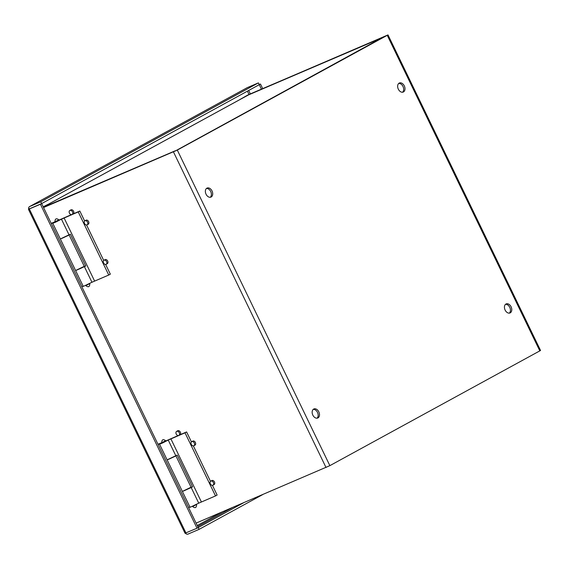 <?xml version="1.0" encoding="UTF-8"?>
<svg xmlns="http://www.w3.org/2000/svg" width="569" height="569" viewBox="0 0 569 569"><rect width="100%" height="100%" fill="white"/><g stroke="black" fill="none" stroke-linecap="round" stroke-linejoin="round"><path stroke-width="0.85" d="M317.047 418.179A4.915 3.4 66.8 0 0 317.488 412.418A4.915 3.4 66.8 0 0 313.27 409.353M312.829 415.114A4.915 3.4 -113.2 0 1 313.889 408.969A4.915 3.4 -113.2 0 1 318.818 411.849A4.915 3.4 -113.2 0 1 317.758 418.002A4.915 3.4 -113.2 0 1 312.829 415.114M509.333 313.128A4.915 3.4 66.8 0 0 509.774 307.367A4.915 3.4 66.8 0 0 505.557 304.301M505.116 310.062A4.915 3.4 -113.2 0 1 506.175 303.917A4.915 3.4 -113.2 0 1 511.097 306.798A4.915 3.4 -113.2 0 1 510.037 312.95A4.915 3.4 -113.2 0 1 505.116 310.062M402.546 92.235A4.915 3.4 66.8 0 0 402.987 86.467A4.915 3.4 66.8 0 0 398.769 83.408M398.328 89.169A4.915 3.4 -113.2 0 1 399.388 83.017A4.915 3.4 -113.2 0 1 404.317 85.898A4.915 3.4 -113.2 0 1 403.257 92.05A4.915 3.4 -113.2 0 1 398.328 89.169M210.267 197.287A4.915 3.4 66.8 0 0 210.701 191.518A4.915 3.4 66.8 0 0 206.483 188.46M206.049 194.221A4.915 3.4 -113.2 0 1 207.109 188.069A4.915 3.4 -113.2 0 1 212.031 190.949A4.915 3.4 -113.2 0 1 210.971 197.102A4.915 3.4 -113.2 0 1 206.049 194.221M194.321 443.066A2.297 1.657 61.4 0 1 193.901 445.733A2.297 1.657 61.4 0 1 191.269 444.368A2.297 1.657 61.4 0 1 191.696 441.7A2.297 1.657 61.4 0 1 194.321 443.066M191.696 441.7L192.763 441.117A2.297 1.657 61.4 0 1 195.387 442.483A2.297 1.657 61.4 0 1 194.968 445.15L193.901 445.733M179.278 432.725A2.297 1.657 61.4 0 1 178.858 435.399A2.297 1.657 61.4 0 1 176.226 434.033A2.297 1.657 61.4 0 1 176.653 431.366A2.297 1.657 61.4 0 1 179.278 432.725M176.653 431.366L177.72 430.776A2.297 1.657 61.4 0 1 180.345 432.141A2.297 1.657 61.4 0 1 180.003 434.766L186.611 431.935L191.426 441.9M213.389 482.512A2.297 1.657 61.4 0 1 212.97 485.179A2.297 1.657 61.4 0 1 210.338 483.814A2.297 1.657 61.4 0 1 210.765 481.146A2.297 1.657 61.4 0 1 213.389 482.512M210.765 481.146L211.832 480.563A2.297 1.657 61.4 0 1 214.456 481.929A2.297 1.657 61.4 0 1 214.036 484.596L212.97 485.179M87.534 222.173A2.297 1.657 61.4 0 1 87.114 224.84A2.297 1.657 61.4 0 1 84.489 223.475A2.297 1.657 61.4 0 1 84.909 220.808A2.297 1.657 61.4 0 1 87.534 222.173M84.909 220.808L85.976 220.224A2.297 1.657 61.4 0 1 88.608 221.583A2.297 1.657 61.4 0 1 88.181 224.257L87.114 224.84M72.491 211.832A2.297 1.657 61.4 0 1 72.071 214.499A2.297 1.657 61.4 0 1 69.439 213.14A2.297 1.657 61.4 0 1 69.866 210.466A2.297 1.657 61.4 0 1 72.491 211.832M69.866 210.466L70.933 209.883A2.297 1.657 61.4 0 1 73.565 211.248A2.297 1.657 61.4 0 1 73.216 213.873L79.824 211.042L84.646 221.007M106.602 261.619A2.297 1.657 61.4 0 1 106.183 264.286A2.297 1.657 61.4 0 1 103.558 262.921A2.297 1.657 61.4 0 1 103.978 260.253A2.297 1.657 61.4 0 1 106.602 261.619M103.978 260.253L105.045 259.67A2.297 1.657 61.4 0 1 107.676 261.029A2.297 1.657 61.4 0 1 107.249 263.703L106.183 264.286M43.486 207.429L175.985 150.65L385.96 35.932L250.204 93.956L240.061 99.419L247.579 95.151L388.001 34.908L177.308 150.081L43.543 207.543M196.092 523.11L329.864 465.648L540.55 350.476L388.001 34.908M43.187 206.817L47.775 204.47L43.251 206.945M238.959 100.101A3.016 2.176 61.4 0 1 239.087 100.023A3.016 2.176 61.4 0 1 239.222 99.959L248.411 94.973A3.016 2.091 -113.2 0 1 248.539 94.916A3.016 2.091 -113.2 0 1 248.667 94.867M43.294 207.038L49.965 203.353A3.016 2.176 -118.6 0 0 49.83 203.418A3.016 2.176 -118.6 0 0 49.539 203.624M382.709 37.71A3.016 2.176 -118.6 0 0 381.927 37.839A3.016 2.091 -113.2 0 1 382.048 37.782A3.016 2.091 -113.2 0 1 382.795 37.668M174.413 151.397A3.016 2.091 -113.2 0 1 174.939 150.92A3.016 2.176 61.4 0 1 175.714 150.792M175.039 151.126L381.927 37.839L248.411 94.973M185.089 533.217L197.016 528.21L40.413 204.257L28.45 209.307L41.629 203.588L30.506 208.354M262.672 494.617L199.107 529.348L188.026 534.092A3.016 2.176 61.4 0 1 185.764 533.58L186.056 532.904M185.572 533.103L185.764 533.58M28.948 209.043L28.599 208.467A3.016 2.176 61.4 0 1 29.545 206.597A3.016 2.176 61.4 0 1 29.68 206.533L40.762 201.789L258.383 82.896L247.302 87.64A3.016 2.176 -118.6 0 0 247.166 87.704A3.016 2.176 -118.6 0 0 247.038 87.782M40.413 204.257L259.229 84.71M197.016 528.21L198.24 527.548L40.762 201.789M199.107 529.348L198.211 527.555M259.194 84.575L260.474 84.034L262.629 88.494M260.474 84.034L259.258 84.696L261.356 89.041M258.383 82.896L259.251 84.696M29.517 208.766L28.599 208.467M243.468 502.84L198.24 527.548M30.548 208.332L29.517 208.773M161.838 442.874L159.555 444.204L162.371 443.08L168.225 440.043L162.442 442.725M159.555 444.204L167.122 459.859L177.187 455.072L192.564 486.879L188.823 488.622M168.225 440.043L175.793 455.698M182.5 491.666L190.067 507.32L198.737 503.16L191.17 487.505L183.332 491.104M185.259 490.258L191.17 487.505M165.785 440.968L178.182 435.548M193.353 445.883L210.494 481.346M212.422 485.329L217.123 495.051L215.516 495.926L185.01 432.81L186.611 431.935M165.849 441.096L185.01 432.81M190.373 487.69L192.5 486.744M198.737 503.152L215.516 495.926M170.885 438.855L201.398 501.972M167.243 460.108L182.379 491.41L191.063 487.213L175.935 455.911L168.075 459.553M170.01 458.699L173.531 456.985M157.99 444.289L161.745 442.682C161.824 439.496 163.139 438.863 165.686 440.755L161.731 442.668L161.923 443.059M158.061 444.446L161.802 442.81M188.574 507.555L189.904 506.986M174.975 456.217L175.935 455.911M55.051 221.981L52.768 223.311L55.584 222.187L61.438 219.15L55.662 221.832M52.768 223.311L60.335 238.959L70.4 234.179L85.777 265.986L82.007 267.665M61.438 219.15L69.005 234.798M75.713 270.773L83.28 286.42L91.95 282.26L84.383 266.612L76.545 270.211M78.479 269.365L84.383 266.612M58.998 220.068L71.395 214.648M86.566 224.99L103.714 260.453M105.635 264.436L110.336 274.158L108.736 275.033L78.223 211.917L79.824 211.042M59.062 220.203L78.223 211.917M83.586 266.797L85.713 265.851M91.95 282.26L108.736 275.033M64.098 217.963L94.61 281.072M60.456 239.215L75.592 270.517L84.283 266.32L69.148 235.011L61.288 238.653M63.223 237.806L66.744 236.092M51.203 223.389L54.958 221.782C55.037 218.603 56.359 217.97 58.899 219.862L54.951 221.768L55.143 222.166M51.281 223.546L55.022 221.91M81.787 286.662L83.124 286.093M68.195 235.317L69.148 235.011M326.023 467.512L173.474 151.944M387.283 35.37L539.839 350.931M329.864 465.648L177.308 150.081M239.222 99.959L49.965 203.353M43.386 207.223L174.939 150.92M185.935 532.954L29.332 209.001M29.68 206.533L247.302 87.64M197.735 526.51L232.394 507.576M250.282 93.807L248.674 90.471M197.265 525.528L221.938 512.05M248.987 94.426L247.408 91.168M196.575 504.66C196.483 507.825 195.167 508.458 192.628 506.566L196.476 504.447M89.788 283.76C89.703 286.925 88.38 287.565 85.841 285.674L89.689 283.554M248.539 94.916L382.048 37.782M239.087 100.023L49.83 203.418M28.45 209.307L185.053 533.267M247.166 87.704L29.545 206.597M165.878 441.16L165.686 440.755M59.098 220.267L58.899 219.862"/></g></svg>
